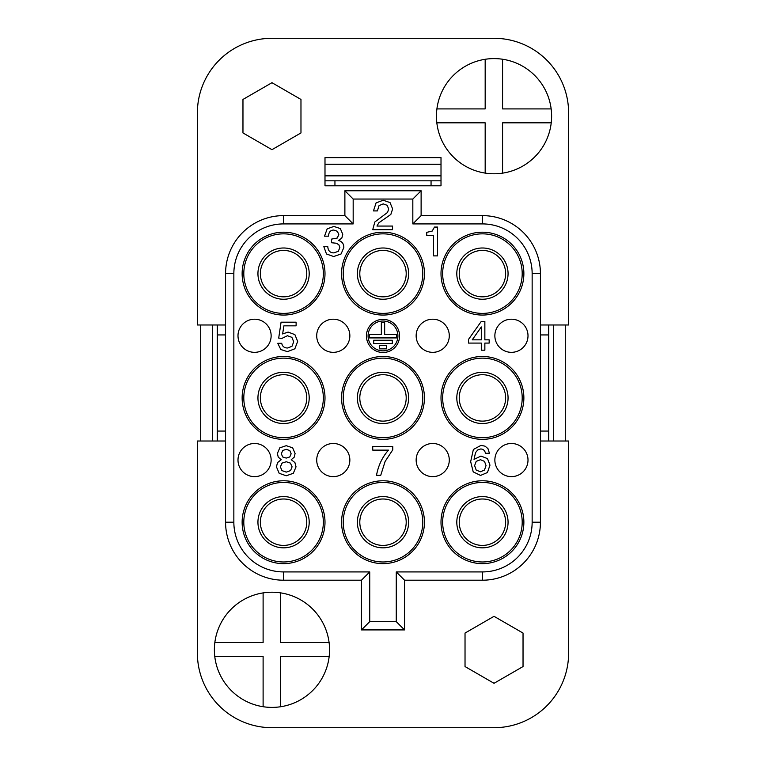 <?xml version="1.0" encoding="UTF-8"?>
<svg xmlns="http://www.w3.org/2000/svg" width="766" height="766" viewBox="0 0 766 766"><rect width="100%" height="100%" fill="white"/><g stroke="black" fill="none" stroke-linecap="round" stroke-linejoin="round"><path stroke-width="1.15" d="M494.865 460.06A16.574 16.574 0 0 0 511.429 476.634A16.574 16.574 0 0 0 528.004 460.06A16.574 16.574 0 0 0 511.429 443.485A16.574 16.574 0 0 0 494.865 460.06M416.149 460.06A16.574 16.574 0 0 0 432.713 476.634A16.574 16.574 0 0 0 449.288 460.06A16.574 16.574 0 0 0 432.713 443.485A16.574 16.574 0 0 0 416.149 460.06M316.712 460.06A16.574 16.574 0 0 0 333.287 476.634A16.574 16.574 0 0 0 349.851 460.06A16.574 16.574 0 0 0 333.287 443.485A16.574 16.574 0 0 0 316.712 460.06M237.996 460.06A16.574 16.574 0 0 0 254.571 476.634A16.574 16.574 0 0 0 271.135 460.06A16.574 16.574 0 0 0 254.571 443.485A16.574 16.574 0 0 0 237.996 460.06M271.135 335.767A16.574 16.574 0 0 0 254.571 319.202A16.574 16.574 0 0 0 237.996 335.767A16.574 16.574 0 0 0 254.571 352.341A16.574 16.574 0 0 0 271.135 335.767M349.851 335.767A16.574 16.574 0 0 0 333.287 319.202A16.574 16.574 0 0 0 316.712 335.767A16.574 16.574 0 0 0 333.287 352.341A16.574 16.574 0 0 0 349.851 335.767M449.288 335.767A16.574 16.574 0 0 0 432.713 319.202A16.574 16.574 0 0 0 416.149 335.767A16.574 16.574 0 0 0 432.713 352.341A16.574 16.574 0 0 0 449.288 335.767M528.004 335.767A16.574 16.574 0 0 0 511.429 319.202A16.574 16.574 0 0 0 494.865 335.767A16.574 16.574 0 0 0 511.429 352.341A16.574 16.574 0 0 0 528.004 335.767M441.005 522.201A41.431 41.431 0 0 0 482.436 563.632A41.431 41.431 0 0 0 523.867 522.201A41.431 41.431 0 0 0 482.436 480.78A41.431 41.431 0 0 0 441.005 522.201M523.867 397.918A41.431 41.431 0 0 0 482.436 356.487A41.431 41.431 0 0 0 441.005 397.918A41.431 41.431 0 0 0 482.436 439.349A41.431 41.431 0 0 0 523.867 397.918M441.005 273.625A41.431 41.431 0 0 0 482.436 315.056A41.431 41.431 0 0 0 523.867 273.625A41.431 41.431 0 0 0 482.436 232.194A41.431 41.431 0 0 0 441.005 273.625M341.569 273.625A41.431 41.431 0 0 0 383 315.056A41.431 41.431 0 0 0 424.431 273.625A41.431 41.431 0 0 0 383 232.194A41.431 41.431 0 0 0 341.569 273.625M242.133 273.625A41.431 41.431 0 0 0 283.564 315.056A41.431 41.431 0 0 0 324.995 273.625A41.431 41.431 0 0 0 283.564 232.194A41.431 41.431 0 0 0 242.133 273.625M324.995 522.201A41.431 41.431 0 0 0 283.564 480.78A41.431 41.431 0 0 0 242.133 522.201A41.431 41.431 0 0 0 283.564 563.632A41.431 41.431 0 0 0 324.995 522.201M324.995 397.918A41.431 41.431 0 0 0 283.564 356.487A41.431 41.431 0 0 0 242.133 397.918A41.431 41.431 0 0 0 283.564 439.349A41.431 41.431 0 0 0 324.995 397.918M424.431 522.201A41.431 41.431 0 0 0 383 480.78A41.431 41.431 0 0 0 341.569 522.201A41.431 41.431 0 0 0 383 563.632A41.431 41.431 0 0 0 424.431 522.201M424.431 397.918A41.431 41.431 0 0 0 383 356.487A41.431 41.431 0 0 0 341.569 397.918A41.431 41.431 0 0 0 383 439.349A41.431 41.431 0 0 0 424.431 397.918M373.473 210.918L377.418 210.889L379.026 205.633L383.211 203.89L387.156 205.307L388.688 209.013L387.529 212.45L374.833 221.996L372.726 229.704L392.556 229.704L392.556 226.066L376.958 226.066L378.806 222.829L390.832 214.461L392.632 208.927L390.018 202.569L383.153 200.242L376.068 202.913L373.473 210.918L377.427 210.918L377.437 210.21M344.882 190.763L344.882 215.619L283.564 215.619A58.005 58.005 0 0 0 225.568 273.625L225.568 522.201A58.005 58.005 0 0 0 283.564 580.207L361.456 580.207L361.456 629.92L404.544 629.92L404.544 580.207L482.436 580.207A58.005 58.005 0 0 0 540.432 522.201L540.432 273.625A58.005 58.005 0 0 0 482.436 215.619L421.118 215.619L421.118 190.763L344.882 190.763L353.174 199.045L353.174 223.911L283.564 223.911A49.713 49.713 0 0 0 233.85 273.625L233.85 522.201A49.713 49.713 0 0 0 283.564 571.924L369.739 571.924L369.739 621.638L396.261 621.638L396.261 571.924L482.436 571.924A49.713 49.713 0 0 0 532.15 522.201L532.15 273.625A49.713 49.713 0 0 0 482.436 223.911L412.826 223.911L412.826 199.045L353.174 199.045M344.882 215.619L353.174 223.911M361.456 580.207L369.739 571.924M396.261 571.924L404.544 580.207L404.544 629.92L361.456 629.92L369.739 621.638M404.544 629.92L396.261 621.638M421.118 215.619L412.826 223.911M421.118 190.763L412.826 199.045M532.15 273.625L540.432 273.625L540.432 441.005L568.611 441.005L568.611 653.13A74.57 74.57 0 0 1 494.032 727.7L271.968 727.7A74.57 74.57 0 0 1 197.389 653.13L197.389 441.005L225.568 441.005L225.568 431.057L217.276 431.057M217.276 334.943L225.568 334.943L225.568 324.995L197.389 324.995L197.389 112.87A74.57 74.57 0 0 1 271.968 38.3L494.032 38.3A74.57 74.57 0 0 1 568.611 112.87L568.611 324.995L540.432 324.995M431.057 180.824L431.057 185.793L441.005 185.793L441.005 157.624L324.995 157.624L324.995 185.793L334.943 185.793L334.943 180.824M212.306 441.005L212.306 324.995M200.711 441.005L200.711 324.995M324.995 175.845L441.005 175.845M324.995 164.25L441.005 164.25M553.694 324.995L553.694 441.005M565.289 324.995L565.289 441.005M217.276 441.005L217.276 324.995M548.724 324.995L548.724 441.005M324.995 180.824L441.005 180.824M505.637 522.201A23.2 23.2 0 0 0 482.436 499.001A23.2 23.2 0 0 0 459.236 522.201A23.2 23.2 0 0 0 482.436 545.411A23.2 23.2 0 0 0 505.637 522.201A23.2 23.2 0 0 0 482.436 499.001A23.2 23.2 0 0 0 459.236 522.201M442.662 522.201A39.775 39.775 0 0 0 482.436 561.976A39.775 39.775 0 0 0 522.201 522.201A39.775 39.775 0 0 0 482.436 482.436A39.775 39.775 0 0 0 442.662 522.201M522.201 397.918A39.775 39.775 0 0 0 482.436 358.143A39.775 39.775 0 0 0 442.662 397.918A39.775 39.775 0 0 0 482.436 437.692A39.775 39.775 0 0 0 522.201 397.918M522.201 273.625A39.775 39.775 0 0 0 482.436 233.85A39.775 39.775 0 0 0 442.662 273.625A39.775 39.775 0 0 0 482.436 313.399A39.775 39.775 0 0 0 522.201 273.625M343.225 273.625A39.775 39.775 0 0 0 383 313.399A39.775 39.775 0 0 0 422.775 273.625A39.775 39.775 0 0 0 383 233.85A39.775 39.775 0 0 0 343.225 273.625M243.799 273.625A39.775 39.775 0 0 0 283.564 313.399A39.775 39.775 0 0 0 323.338 273.625A39.775 39.775 0 0 0 283.564 233.85A39.775 39.775 0 0 0 243.799 273.625M243.799 522.201A39.775 39.775 0 0 0 283.564 561.976A39.775 39.775 0 0 0 323.338 522.201A39.775 39.775 0 0 0 283.564 482.436A39.775 39.775 0 0 0 243.799 522.201M243.799 397.918A39.775 39.775 0 0 0 283.564 437.692A39.775 39.775 0 0 0 323.338 397.918A39.775 39.775 0 0 0 283.564 358.143A39.775 39.775 0 0 0 243.799 397.918M343.225 522.201A39.775 39.775 0 0 0 383 561.976A39.775 39.775 0 0 0 422.775 522.201A39.775 39.775 0 0 0 383 482.436A39.775 39.775 0 0 0 343.225 522.201M359.8 273.625A23.2 23.2 0 0 0 383 296.825A23.2 23.2 0 0 0 406.2 273.625A23.2 23.2 0 0 0 383 250.425A23.2 23.2 0 0 0 359.8 273.625A23.2 23.2 0 0 1 383 250.425A23.2 23.2 0 0 1 406.2 273.625M260.363 273.625A23.2 23.2 0 0 0 283.564 296.825A23.2 23.2 0 0 0 306.764 273.625A23.2 23.2 0 0 0 283.564 250.425A23.2 23.2 0 0 0 260.363 273.625A23.2 23.2 0 0 1 283.564 250.425A23.2 23.2 0 0 1 306.764 273.625M260.363 397.918A23.2 23.2 0 0 0 283.564 421.118A23.2 23.2 0 0 0 306.764 397.918A23.2 23.2 0 0 0 283.564 374.718A23.2 23.2 0 0 0 260.363 397.918A23.2 23.2 0 0 1 283.564 374.718A23.2 23.2 0 0 1 306.764 397.918M260.363 522.201A23.2 23.2 0 0 0 283.564 545.411A23.2 23.2 0 0 0 306.764 522.201A23.2 23.2 0 0 0 283.564 499.001A23.2 23.2 0 0 0 260.363 522.201A23.2 23.2 0 0 1 283.564 499.001A23.2 23.2 0 0 1 306.764 522.201M359.8 522.201A23.2 23.2 0 0 0 383 545.411A23.2 23.2 0 0 0 406.2 522.201A23.2 23.2 0 0 0 383 499.001A23.2 23.2 0 0 0 359.8 522.201A23.2 23.2 0 0 1 383 499.001A23.2 23.2 0 0 1 406.2 522.201M505.637 397.918A23.2 23.2 0 0 0 482.436 374.718A23.2 23.2 0 0 0 459.236 397.918A23.2 23.2 0 0 0 482.436 421.118A23.2 23.2 0 0 0 505.637 397.918A23.2 23.2 0 0 1 482.436 421.118A23.2 23.2 0 0 1 459.236 397.918M505.637 273.625A23.2 23.2 0 0 0 482.436 250.425A23.2 23.2 0 0 0 459.236 273.625A23.2 23.2 0 0 0 482.436 296.825A23.2 23.2 0 0 0 505.637 273.625A23.2 23.2 0 0 1 482.436 296.825A23.2 23.2 0 0 1 459.236 273.625M359.8 397.918A23.2 23.2 0 0 0 383 421.118A23.2 23.2 0 0 0 406.2 397.918A23.2 23.2 0 0 0 383 374.718A23.2 23.2 0 0 0 359.8 397.918A23.2 23.2 0 0 0 383 421.118A23.2 23.2 0 0 0 406.2 397.918M422.775 397.918A39.775 39.775 0 0 0 383 358.143A39.775 39.775 0 0 0 343.225 397.918A39.775 39.775 0 0 0 383 437.692A39.775 39.775 0 0 0 422.775 397.918M540.432 441.005L540.432 522.201A58.005 58.005 0 0 1 482.436 580.207L482.436 571.924M540.432 334.943L548.724 334.943M540.432 431.057L548.724 431.057M465.029 666.554L494.032 683.301L523.034 666.554L523.034 633.07L494.032 616.324L465.029 633.07L465.029 666.554M324.995 185.793L441.005 185.793M242.966 99.446L242.966 132.93L271.968 149.676L300.971 132.93L300.971 99.446L271.968 82.699L242.966 99.446M280.509 706.759A57.584 57.584 0 0 0 329.169 656.452L280.509 656.452L280.509 706.759A57.584 57.584 0 0 1 263.111 706.712L263.111 656.452L214.767 656.452A57.584 57.584 0 0 0 263.111 706.712M214.767 656.452A57.584 57.584 0 0 1 280.509 592.855A57.584 57.584 0 0 1 329.169 656.452M329.093 642.54L280.509 642.54L280.509 592.855M263.111 592.903L263.111 642.54L214.844 642.54M502.573 173.145A57.584 57.584 0 0 0 551.233 122.828L502.573 122.828L502.573 173.145A57.584 57.584 0 0 1 485.175 173.097L485.175 122.828L436.831 122.828A57.584 57.584 0 0 0 485.175 173.097M436.831 122.828A57.584 57.584 0 0 1 502.573 59.241A57.584 57.584 0 0 1 551.233 122.828M551.156 108.916L502.573 108.916L502.573 59.241M485.175 59.288L485.175 108.916L436.907 108.916M433.594 255.892L437.549 255.892L437.549 227.071L434.466 227.071L432.215 231.064L426.748 232.357L426.748 235.421L433.594 235.421L433.594 255.892M343.829 247.466C343.819 243.76 342.029 241.434 338.438 240.476L341.827 238.111L342.756 234.3L340.324 228.574L333.899 226.43L327.178 228.833L324.545 236.167L328.499 236.167C328.719 232.108 330.5 230.078 333.823 230.068L337.404 231.313L338.802 234.626L337.251 238.035L331.554 239.107L331.554 242.745L336.351 243.234L338.84 244.756L339.874 247.533L338.266 251.325L333.947 252.876C330.127 252.876 328.078 250.808 327.791 246.662L323.836 246.662L326.488 253.996L333.679 256.524L341.09 253.967L343.829 247.466M468.514 339.415L468.514 343.082L481.307 343.082L481.307 350.186L484.859 350.186L484.859 343.082L489.168 343.082L489.168 339.836L484.859 339.836L484.859 321.366L481.307 321.366L468.514 339.415M481.307 326.938L481.307 339.836L472.239 339.836L481.307 326.938M297.658 341.435L294.891 334.618L288.112 332.08L282.625 333.947L283.899 325.847L296.116 325.847L296.116 322.199L281.065 322.199L278.7 338.112L282.003 338.361L287.422 335.728L291.884 337.346L293.704 341.818L291.97 346.318L287.585 347.994C284.282 348.003 282.328 346.433 281.716 343.283L277.771 343.283L280.777 349.507L287.451 351.642L294.872 348.779L297.658 341.435M376.508 475.303L380.74 475.303L385.097 461.496L392.776 449.814L392.776 446.492L372.726 446.492L372.726 450.13L388.477 450.13C382.282 457.158 378.299 465.546 376.508 475.303M489.981 465.125L487.511 458.633L480.991 456.057L474.03 459.38L475.533 452.62L477.735 449.939L480.608 448.991C483.174 448.991 484.801 450.427 485.491 453.3L489.436 453.3L487.971 448.646L485.108 446.195L481.038 445.343L473.369 449.489L470.669 461.668L473.216 471.875L480.531 475.437L487.454 472.517L489.981 465.125M484.466 470.056L480.368 471.789L476.174 470.027L474.614 465.632L476.193 461.381L480.464 459.705L484.476 461.371L486.037 465.594L484.466 470.056M295.092 453.472L292.66 447.832L286.245 445.678L279.81 447.832L277.397 453.472L278.24 457.12L281.237 459.705L277.531 462.607L276.44 466.839L279.178 473.302L286.245 475.772L293.311 473.302L296.04 466.839L294.91 462.568L291.243 459.705L294.221 457.158L295.092 453.472M290.544 470.592L286.245 472.124L281.926 470.583L280.394 466.877L282.032 463.114L286.264 461.735L290.429 463.114L292.095 466.839L290.544 470.592M286.225 458.087L282.721 456.996L281.342 453.836L282.654 450.532L286.225 449.316L289.807 450.532L291.147 453.798L289.768 456.957L286.225 458.087M366.426 335.939A16.574 16.574 0 0 0 383 352.504A16.574 16.574 0 0 0 399.574 335.939A16.574 16.574 0 0 0 383 319.365A16.574 16.574 0 0 0 366.426 335.939M397.918 335.939A14.918 14.918 0 0 1 383 350.847A14.918 14.918 0 0 1 368.082 335.939A14.918 14.918 0 0 1 383 321.021A14.918 14.918 0 0 1 397.918 335.939M369.413 337.921L396.587 337.921L396.587 334.608L384.656 334.608L384.656 322.678L381.344 322.678L381.344 334.608L369.413 334.608L369.413 337.921M392.278 340.248L373.722 340.248L373.722 343.561L392.278 343.561L392.278 340.248M386.648 345.543L379.352 345.543L379.352 348.865L386.648 348.865L386.648 345.543M283.564 223.911L283.564 215.619M233.85 273.625L225.568 273.625M233.85 522.201L225.568 522.201M283.564 571.924L283.564 580.207M532.15 522.201L540.432 522.201M482.436 223.911L482.436 215.619M508.059 522.201A25.632 25.632 0 0 0 482.436 496.579A25.632 25.632 0 0 0 456.804 522.201A25.632 25.632 0 0 0 482.436 547.834A25.632 25.632 0 0 0 508.059 522.201M357.368 273.625A25.632 25.632 0 0 0 383 299.247A25.632 25.632 0 0 0 408.632 273.625A25.632 25.632 0 0 0 383 247.993A25.632 25.632 0 0 0 357.368 273.625M257.941 273.625A25.632 25.632 0 0 0 283.564 299.247A25.632 25.632 0 0 0 309.196 273.625A25.632 25.632 0 0 0 283.564 247.993A25.632 25.632 0 0 0 257.941 273.625M257.941 397.918A25.632 25.632 0 0 0 283.564 423.541A25.632 25.632 0 0 0 309.196 397.918A25.632 25.632 0 0 0 283.564 372.286A25.632 25.632 0 0 0 257.941 397.918M257.941 522.201A25.632 25.632 0 0 0 283.564 547.834A25.632 25.632 0 0 0 309.196 522.201A25.632 25.632 0 0 0 283.564 496.579A25.632 25.632 0 0 0 257.941 522.201M357.368 522.201A25.632 25.632 0 0 0 383 547.834A25.632 25.632 0 0 0 408.632 522.201A25.632 25.632 0 0 0 383 496.579A25.632 25.632 0 0 0 357.368 522.201M508.059 397.918A25.632 25.632 0 0 0 482.436 372.286A25.632 25.632 0 0 0 456.804 397.918A25.632 25.632 0 0 0 482.436 423.541A25.632 25.632 0 0 0 508.059 397.918M508.059 273.625A25.632 25.632 0 0 0 482.436 247.993A25.632 25.632 0 0 0 456.804 273.625A25.632 25.632 0 0 0 482.436 299.247A25.632 25.632 0 0 0 508.059 273.625M357.368 397.918A25.632 25.632 0 0 0 383 423.541A25.632 25.632 0 0 0 408.632 397.918A25.632 25.632 0 0 0 383 372.286A25.632 25.632 0 0 0 357.368 397.918"/></g></svg>
